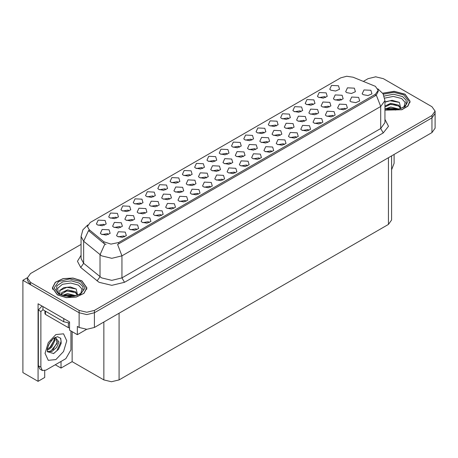 <?xml version="1.0" encoding="UTF-8"?>
<svg xmlns="http://www.w3.org/2000/svg" width="458" height="458" viewBox="0 0 458 458"><rect width="100%" height="100%" fill="white"/><g stroke="black" fill="none" stroke-linecap="round" stroke-linejoin="round"><path stroke-width="0.69" d="M222.863 180.103L221.993 179.192L216.542 180.103M223.521 175.374L216.605 175.025L214.813 178.901L215.884 179.782L220.636 180.647L224.592 178.901L223.521 175.374M153.585 196.831L152.714 195.921L147.264 196.831M154.243 192.102L147.327 191.753L145.535 195.623L146.612 196.505L151.358 197.375L155.314 195.623L154.243 192.102M198.303 194.284L197.432 193.373L191.982 194.284M198.961 189.555L192.039 189.206L190.253 193.081L191.324 193.963L196.076 194.827L200.031 193.081L198.961 189.555M239.551 147.201L238.681 146.285L233.231 147.201M240.21 142.467L233.294 142.123L231.502 145.993L232.572 146.875L237.324 147.739L241.28 145.993L240.21 142.467M145.197 213.308L144.327 212.398L138.877 213.308M145.856 208.579L138.934 208.23L137.148 212.106L138.219 212.987L142.97 213.852L146.926 212.106L145.856 208.579M284.269 144.654L283.399 143.743L277.949 144.654M284.922 139.925L278.006 139.576L276.22 143.451L277.29 144.333L282.042 145.197L285.998 143.451L284.922 139.925M300.958 111.746L300.087 110.836L294.637 111.746M301.61 107.017L294.694 106.668L292.908 110.544L293.979 111.426L298.731 112.29L302.686 110.544L301.61 107.017M264.111 133.02L263.241 132.11L257.791 133.02M264.77 128.286L257.854 127.942L256.068 131.812L257.138 132.694L261.884 133.559L265.84 131.812L264.77 128.286M169.729 199.15L168.859 198.234L163.409 199.15M170.382 194.415L163.466 194.072L161.68 197.942L162.75 198.824L167.502 199.688L171.458 197.942L170.382 194.415M308.829 130.473L307.959 129.562L302.509 130.473M309.488 125.744L302.566 125.395L300.78 129.27L301.851 130.152L306.602 131.017L310.558 129.27L309.488 125.744M116.744 218.1L115.874 217.189L110.424 218.1M117.403 213.371L110.481 213.022L108.695 216.897L109.765 217.779L114.517 218.643L118.473 216.897L117.403 213.371M292.381 128.332L291.511 127.421L286.061 128.332M293.04 123.603L286.124 123.254L284.332 127.129L285.403 128.011L290.154 128.875L294.11 127.129L293.04 123.603M231.055 163.741L230.185 162.83L224.735 163.741M231.714 159.012L224.792 158.663L223.006 162.533L224.076 163.414L228.828 164.285L232.784 162.533L231.714 159.012M325.518 97.565L324.648 96.655L319.197 97.565M326.176 92.837L319.255 92.487L317.468 96.363L318.539 97.245L323.291 98.109L327.247 96.363L326.176 92.837M214.991 161.382L214.121 160.466L208.671 161.382M215.649 156.647L208.728 156.298L206.942 160.174L208.012 161.056L212.764 161.92L216.72 160.174L215.649 156.647M108.397 234.553L107.527 233.643L102.082 234.553M109.056 229.824L102.14 229.475L100.354 233.351L101.424 234.233L106.17 235.097L110.126 233.351L109.056 229.824M259.703 158.834L258.839 157.924L253.389 158.834M260.362 154.106L253.446 153.756L251.66 157.632L252.73 158.514L257.476 159.378L261.432 157.632L260.362 154.106M276.392 125.927L275.527 125.017L270.077 125.927M277.05 121.198L270.134 120.849L268.348 124.725L269.418 125.607L274.165 126.471L278.12 124.725L277.05 121.198M304.65 121.25L303.78 120.34L298.33 121.25M305.303 116.521L298.387 116.172L296.601 120.048L297.671 120.929L302.423 121.794L306.379 120.048L305.303 116.521M243.318 156.659L242.448 155.749L237.004 156.659M243.977 151.93L237.061 151.581L235.275 155.457L236.345 156.338L241.091 157.203L245.047 155.457L243.977 151.93M321.11 123.385L320.239 122.475L314.789 123.385M321.768 118.651L314.852 118.307L313.06 122.177L314.131 123.059L318.882 123.923L322.838 122.177L321.768 118.651M181.992 192.068L181.122 191.158L175.672 192.068M182.65 187.333L175.735 186.99L173.943 190.86L175.013 191.742L179.765 192.606L183.721 190.86L182.65 187.333M206.524 177.904L205.653 176.994L200.203 177.904M207.182 173.17L200.266 172.826L198.474 176.696L199.545 177.578L204.297 178.448L208.253 176.696L207.182 173.17M345.67 109.204L344.8 108.294L339.349 109.204M346.328 104.47L339.412 104.126L337.62 107.996L338.697 108.878L343.443 109.748L347.399 107.996L346.328 104.47M267.85 142.495L266.98 141.585L261.529 142.495M268.508 137.766L261.592 137.417L259.8 141.293L260.877 142.175L265.623 143.039L269.579 141.293L268.508 137.766M173.742 208.464L172.872 207.554L167.422 208.464M174.395 203.736L167.479 203.386L165.693 207.262L166.764 208.144L171.515 209.008L175.466 207.262L174.395 203.736M104.464 225.193L103.594 224.283L98.144 225.193M105.122 220.458L98.201 220.115L96.415 223.985L97.485 224.867L102.237 225.737L106.193 223.985L105.122 220.458M124.616 236.826L123.746 235.916L118.296 236.826M125.274 232.097L118.359 231.748L116.567 235.624L117.637 236.505L122.389 237.37L126.345 235.624L125.274 232.097M329.176 107.086L328.312 106.176L322.861 107.086M329.834 102.357L322.919 102.008L321.132 105.884L322.203 106.766L326.949 107.63L330.905 105.884L329.834 102.357M165.865 189.738L164.994 188.828L159.55 189.738M166.523 185.009L159.607 184.66L157.821 188.536L158.892 189.417L163.638 190.282L167.594 188.536L166.523 185.009M280.119 135.413L279.248 134.503L273.798 135.413M280.771 130.685L273.855 130.335L272.069 134.211L273.14 135.093L277.892 135.957L281.847 134.211L280.771 130.685M218.787 170.823L217.922 169.912L212.472 170.823M219.445 166.094L212.529 165.744L210.743 169.615L211.814 170.496L216.56 171.366L220.516 169.615L219.445 166.094M210.583 187.196L209.712 186.286L204.262 187.196M211.241 182.467L204.32 182.118L202.533 185.994L203.604 186.87L208.356 187.74L212.312 185.994L211.241 182.467M141.304 203.919L140.434 203.009L134.984 203.919M141.963 199.19L135.047 198.841L133.255 202.717L134.326 203.598L139.077 204.463L143.033 202.717L141.963 199.19M136.896 229.739L136.026 228.828L130.576 229.739M137.555 225.004L130.639 224.66L128.847 228.531L129.923 229.412L134.669 230.282L138.625 228.531L137.555 225.004M341.445 100.01L340.575 99.094L335.124 100.01M342.103 95.275L335.182 94.926L333.395 98.802L334.466 99.684L339.218 100.548L343.174 98.802L342.103 95.275M149.176 222.645L148.306 221.735L142.862 222.645M149.835 217.916L142.919 217.567L141.133 221.443L142.203 222.325L146.949 223.189L150.905 221.443L149.835 217.916M190.431 175.557L189.56 174.647L184.11 175.557M191.083 170.828L184.168 170.479L182.381 174.355L183.452 175.237L188.204 176.101L192.154 174.355L191.083 170.828M235.143 173.015L234.273 172.105L228.823 173.015M235.801 168.286L228.886 167.937L227.094 171.813L228.17 172.695L232.916 173.559L236.872 171.813L235.801 168.286M251.831 140.108L250.961 139.198L245.511 140.108M252.49 135.379L245.574 135.03L243.782 138.906L244.853 139.787L249.604 140.652L253.56 138.906L252.49 135.379M157.46 206.232L156.59 205.316L151.14 206.232M158.119 201.497L151.203 201.148L149.411 205.024L150.482 205.905L155.233 206.77L159.189 205.024L158.119 201.497M296.549 137.566L295.679 136.656L290.229 137.566M297.208 132.831L290.286 132.488L288.5 136.358L289.571 137.24L294.322 138.104L298.278 136.358L297.208 132.831M313.238 104.659L312.367 103.748L306.917 104.659M313.896 99.924L306.975 99.581L305.188 103.451L306.259 104.332L311.011 105.203L314.967 103.451L313.896 99.924M316.913 114.168L316.043 113.258L310.593 114.168M317.571 109.439L310.656 109.09L308.864 112.966L309.934 113.847L314.686 114.712L318.642 112.966L317.571 109.439M186.022 201.377L185.152 200.467L179.702 201.377M186.681 196.648L179.759 196.299L177.973 200.169L179.044 201.051L183.795 201.921L187.751 200.169L186.681 196.648M178.145 182.65L177.28 181.74L171.83 182.65M178.803 177.922L171.887 177.572L170.101 181.448L171.172 182.324L175.918 183.194L179.874 181.448L178.803 177.922M247.423 165.928L246.553 165.012L241.103 165.928M248.081 161.193L241.166 160.844L239.379 164.72L240.45 165.601L245.196 166.466L249.152 164.72L248.081 161.193M120.666 227.471L119.796 226.561L114.345 227.471M121.324 222.743L114.403 222.393L112.616 226.269L113.687 227.151L118.439 228.015L122.395 226.269L121.324 222.743M202.711 168.47L201.841 167.559L196.39 168.47M203.363 163.741L196.448 163.391L194.661 167.267L195.732 168.149L200.484 169.013L204.44 167.267L203.363 163.741M161.456 215.558L160.592 214.647L155.142 215.558M162.115 210.829L155.199 210.48L153.413 214.35L154.483 215.231L159.229 216.102L163.185 214.35L162.115 210.829M227.271 154.289L226.401 153.378L220.951 154.289M227.929 149.56L221.008 149.211L219.222 153.087L220.292 153.968L225.044 154.833L229 153.087L227.929 149.56M132.929 220.39L132.059 219.479L126.608 220.39M133.587 215.661L126.671 215.312L124.879 219.187L125.956 220.069L130.702 220.933L134.658 219.187L133.587 215.661M271.983 151.747L271.119 150.831L265.669 151.747M272.642 147.012L265.726 146.669L263.94 150.539L265.01 151.421L269.756 152.285L273.712 150.539L272.642 147.012M255.587 149.577L254.717 148.667L249.266 149.577M256.245 144.848L249.324 144.499L247.538 148.375L248.608 149.256L253.36 150.121L257.316 148.375L256.245 144.848M333.39 116.292L332.519 115.382L327.069 116.292M334.048 111.563L327.132 111.214L325.34 115.09L326.411 115.971L331.163 116.836L335.119 115.09L334.048 111.563M194.255 184.986L193.391 184.076L187.94 184.986M194.913 180.252L187.998 179.908L186.211 183.778L187.282 184.66L192.028 185.53L195.984 183.778L194.913 180.252M288.672 118.84L287.807 117.929L282.357 118.84M289.33 114.105L282.414 113.761L280.628 117.632L281.699 118.513L286.445 119.378L290.401 117.632L289.33 114.105M129.024 211.012L128.154 210.102L122.704 211.012M129.683 206.283L122.767 205.934L120.975 209.804L122.046 210.686L126.797 211.556L130.753 209.804L129.683 206.283M375.371 86.356L353.118 77.253L346.695 76.263L340.672 77.883L90.243 222.468L87.398 226.435L89.155 229.653L103.829 241.75L110.939 244.12L118.656 242.5L375.371 94.285L378.216 90.323L375.371 86.356M27.377 277.714L22.9 280.302L79.137 312.768L86.774 314.594L94.405 312.768L431.94 117.901L435.1 113.492L431.94 117.901L94.405 312.768L86.774 314.594L79.137 312.768L30.531 284.71L27.371 280.302L27.371 277.949L30.531 282.357L79.137 310.421L86.774 312.247L94.405 310.421L431.94 115.548L435.1 111.139L431.94 106.731L383.335 78.673L375.697 76.847L368.066 78.673L363.354 81.392M376.11 76.852L375.291 76.852M44.735 370.682L44.735 377.472L38.066 381.325L38.066 303.751L69.57 321.94L69.57 330.166L77.356 334.661L77.356 326.434L79.137 327.464L86.774 329.285L94.405 327.464L431.94 132.591L435.1 128.183L435.1 111.139M86.665 329.285L77.356 334.661M38.066 381.325L22.9 372.566L22.9 280.302M391.584 155.886L391.584 220.006L388.424 224.414L119.091 379.911L111.454 381.737L103.823 379.911L72.164 361.637L72.164 331.666M72.164 361.637L61.017 368.072L61.017 361.459M55.292 364.768L61.017 368.072M350.977 101.791L355.723 102.655L359.679 100.909L358.608 97.382L351.692 97.033L349.906 100.909L350.977 101.791M363.257 94.697L368.003 95.567L371.959 93.816L370.888 90.289L363.973 89.945L362.186 93.816L363.257 94.697M346.735 92.602L351.481 93.466L355.437 91.72L354.366 88.194L347.45 87.85L345.664 91.72L346.735 92.602M330.819 90.152L335.571 91.022L339.527 89.27L338.456 85.743L331.54 85.4L329.749 89.27L330.819 90.152M384.926 110.12L401.826 109.765L407.889 106.136L410.099 101.252L405.038 94.199L394.172 91.308L382.659 93.192M81.862 280.788L73.017 278.058L63.038 278.624L55.286 282.3L52.372 287.836L57.433 294.889L66.278 297.62L76.257 297.053L84.009 293.378L86.923 287.836L81.862 280.788M378.216 90.323L378.216 91.508L376.31 95.069L375.371 95.751L117.563 244.458L121.965 255.867L111.786 258.301L101.607 255.867L83.648 241.28L81.043 236.511L81.043 258.547L83.648 263.316L101.607 277.909L111.786 280.342L121.965 277.909L380.713 128.521L384.926 122.641L384.926 100.605L380.713 106.479L376.31 95.069M106.01 244.458L103.829 243.353L88.503 230.592L83.648 241.28L83.648 263.316L80.7 267.449L77.448 261.318L81.043 255.255M81.043 244.383L30.531 273.541L27.371 277.949M394.098 154.438L394.098 163.283L391.584 169.804M384.697 98.155L393.29 96.42L401.632 98.522L405.095 102.369L404.088 106.668M400.796 108.701L399.399 102.392L392.105 100.273L384.926 101.934M382.722 93.289L394.132 91.411L404.912 94.274L409.921 101.252L407.723 106.096L401.695 109.691L384.926 110.006M385.722 108.775L390.72 107.012L398.907 109.078M386.661 109.056L397.842 109.336M384.926 108.26L385.069 108.546M384.926 106.056L390.72 103.279L398.58 105.117L400.927 108.414M384.926 106.983L390.663 104.218L398.58 106.05L400.698 108.5M384.926 102.214L390.079 100.731L399.439 102.42M387.485 104.934L390.079 104.464L396.571 105.019M387.491 108.666L390.079 108.197L396.571 108.752M58.384 293.257L57.605 288.351L62.483 284.309L70.721 283.027L78.455 285.105L81.913 288.958L80.911 293.257M77.62 295.29L76.217 288.975L70.274 286.948L63.777 287.607L59.746 290.429L59.878 294.047M81.736 280.857L86.739 287.836L83.86 293.32L76.188 296.956L66.313 297.517L57.559 294.815L52.55 287.836L55.435 282.357L63.107 278.722L72.982 278.161L81.736 280.857M62.546 295.358L67.544 293.595L75.725 295.668M63.485 295.645L74.665 295.92M61.212 294.86L61.601 293.028L61.887 295.129M61.601 293.028L61.79 292.565L67.544 289.862L75.398 291.7L77.746 294.998M61.549 294.168L66.839 290.876L75.398 292.633L77.517 295.084M44.947 310.896L44.947 313.696L45.474 314.428L68.374 327.653L69.57 327.957M59.655 290.595L66.902 287.321L76.257 289.004M64.303 291.523L66.902 291.048L73.389 291.609M64.315 295.25L66.902 294.78L73.394 295.341M53.723 353.513L47.357 351.738L47.386 348.441L49.407 343.265L53.431 338.514L57.462 336.704L60.731 338.37L61.212 343.3L58.504 349.299L53.723 353.513M47.294 351.561L51.891 351.532L56.569 347.53L59.042 342.017L55.275 337.443L55.681 337.34L57.21 343.345L51.015 350.897L48.64 351.544L47.254 351.378M55.275 337.443L54.628 337.723M48.33 345.424L51.428 340.431M47.185 350.004L48.594 349.494L51.743 347.101L55.155 340.002L54.834 337.626M47.248 349.265L50.93 346.637L54.347 339.538L54.267 337.93M70.921 330.945L70.921 349.866L65.832 358.683L45.983 370.144L42.382 370.499L39.835 369.028L38.346 365.736L38.346 310.026L42.044 306.047M42.983 309.763L40.894 311.492L38.346 310.026M42.382 370.499L40.894 367.207L40.894 311.492M65.42 319.541L43.144 306.683M63.794 318.837L63.794 321.779L69.57 322.976M42.926 306.791L42.926 309.728L63.794 321.779M49.664 347.828L54.29 340.036M52.87 349.717L57.576 341.702M53.443 353.639L56.855 350.794L61.143 341.439L60.536 338.056M431.94 132.591L431.94 115.548M94.405 327.464L94.405 310.421M79.137 327.464L79.137 310.421M119.091 379.911L119.091 313.209M388.424 224.414L388.424 157.712M103.823 379.911L103.823 322.026M89.155 229.653L89.155 231.256M103.829 241.75L103.829 243.353M118.656 242.5L118.656 243.965M375.371 94.285L375.371 95.751M124.513 282.311L121.965 277.909L121.965 255.867L380.713 106.479L380.713 128.521L383.26 132.929L124.513 282.311L111.786 285.357L99.065 282.311L80.7 267.449M104.905 244.017L99.993 254.757L99.993 276.798L97.044 280.926M384.926 119.349L388.481 126.316L383.26 132.929M30.531 282.357L30.531 284.71M384.113 96.037L393.525 94.256L402.576 96.581L406.154 100.165L406.126 104.309L405.759 104.945L403.979 106.754L400.698 108.5L397.069 109.485L392.838 109.857L387.422 109.25L384.926 108.489M383.283 94.216L393.76 92.333L403.767 94.932L408.273 100.697L405.044 106.731L395.706 110.029L384.926 108.935M56.345 290.893L56.889 285.775L62.723 281.91L71.431 280.897L79.394 283.164L82.972 286.754L82.944 290.893L82.583 291.534L80.803 293.338L77.517 295.089L73.893 296.074L69.656 296.44L64.246 295.834L59.603 294.065L56.345 290.893M80.591 281.521L85.119 287.836L80.591 294.156L69.645 296.773L58.704 294.156L54.17 287.836L58.704 281.521L69.645 278.905L80.591 281.521M68.374 327.653L68.374 322.982M45.474 314.428L45.474 311.2M55.905 359.593L48.239 360.354L45.067 353.336L48.239 342.653L55.905 334.558L63.57 333.802L66.748 340.815L63.57 351.504L55.905 359.593M47.26 351.412L48.64 351.544M40.894 367.207L38.346 365.736M384.926 100.605L383.048 93.804L377.861 88.829M87.753 224.935L82.887 229.773L81.043 236.511M409.921 101.252L409.921 102.689M86.739 287.836L86.739 289.273M52.55 287.836L52.55 289.273"/></g></svg>

